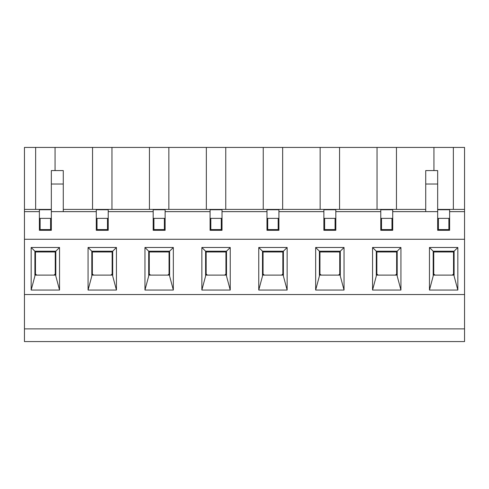 <?xml version="1.0" encoding="UTF-8"?>
<svg xmlns="http://www.w3.org/2000/svg" width="489" height="489" viewBox="0 0 489 489"><rect width="100%" height="100%" fill="white"/><g stroke="black" fill="none" stroke-linecap="round" stroke-linejoin="round"><path stroke-width="0.73" d="M344.036 290.05L315.662 290.05L315.662 247.489L344.036 247.489L344.036 290.05L340.301 276.047L340.301 251.218L319.39 251.218L319.39 276.047L315.662 290.05M230.24 290.05L201.865 290.05L201.865 247.489L230.24 247.489L230.24 290.05L226.505 276.047L226.505 251.218L205.6 251.218L205.6 276.047L201.865 290.05M116.443 290.05L88.069 290.05L88.069 247.489L116.443 247.489L116.443 290.05L112.708 276.047L112.708 251.218L91.804 251.218L91.804 276.047L88.069 290.05M457.832 247.489L457.832 290.05L429.458 290.05L429.458 247.489L457.832 247.489L454.098 251.218L433.187 251.218L433.187 276.047L429.458 290.05M59.542 290.05L31.168 290.05L31.168 247.489L59.542 247.489L59.542 290.05L55.813 276.047L55.813 251.218L34.902 251.218L34.902 276.047L31.168 290.05M173.338 290.05L144.964 290.05L144.964 247.489L173.338 247.489L173.338 290.05L169.61 276.047L169.61 251.218L148.699 251.218L148.699 276.047L144.964 290.05M287.135 290.05L258.76 290.05L258.76 247.489L287.135 247.489L287.135 290.05L283.4 276.047L283.4 251.218L262.495 251.218L262.495 276.047L258.76 290.05M400.931 290.05L372.557 290.05L372.557 247.489L400.931 247.489L400.931 290.05L397.196 276.047L397.196 251.218L376.292 251.218L376.292 276.047L372.557 290.05M464.55 328.877L24.45 328.877L24.45 341.573L464.55 341.573L464.55 294.531L24.45 294.531L24.45 211.645L39.383 211.645L39.383 230.313L51.333 230.313L51.333 170.575L63.277 170.575L63.277 184.017L51.333 184.017M464.55 294.531L464.55 239.274L24.45 239.274M24.45 328.877L24.45 294.531M34.902 275.111L55.813 275.111M59.542 247.489L55.813 251.218M31.168 247.489L34.902 251.218M40.129 218.363L40.129 229.567L50.587 229.567L50.587 218.363M457.832 290.05L454.098 276.047L454.098 251.218M433.187 275.111L454.098 275.111M433.187 251.218L429.458 247.489M448.871 218.363L448.871 229.567L438.413 229.567L438.413 218.363M91.804 275.111L112.708 275.111M116.443 247.489L112.708 251.218M88.069 247.489L91.804 251.218M97.03 218.363L97.03 229.567L107.482 229.567L107.482 218.363M148.699 275.111L169.61 275.111M173.338 247.489L169.61 251.218M144.964 247.489L148.699 251.218M153.925 218.363L153.925 229.567L164.377 229.567L164.377 218.363M205.6 275.111L226.505 275.111M230.24 247.489L226.505 251.218M201.865 247.489L205.6 251.218M210.826 218.363L210.826 229.567L221.279 229.567L221.279 218.363M262.495 275.111L283.4 275.111M287.135 247.489L283.4 251.218M258.76 247.489L262.495 251.218M267.721 218.363L267.721 229.567L278.174 229.567L278.174 218.363M319.39 275.111L340.301 275.111M344.036 247.489L340.301 251.218M315.662 247.489L319.39 251.218M324.623 218.363L324.623 229.567L335.075 229.567L335.075 218.363M376.292 275.111L397.196 275.111M400.931 247.489L397.196 251.218M372.557 247.489L376.292 251.218M381.518 218.363L381.518 229.567L391.97 229.567L391.97 218.363M433.749 274.017L435.021 275.111M452.264 275.111L453.535 274.017M35.465 274.017L36.736 275.111M53.979 275.111L55.251 274.017M92.36 274.017L93.637 275.111M110.875 275.111L112.146 274.017M149.261 274.017L150.533 275.111M167.77 275.111L169.047 274.017M206.156 274.017L207.434 275.111M224.671 275.111L225.942 274.017M263.058 274.017L264.329 275.111M281.566 275.111L282.844 274.017M319.953 274.017L321.23 275.111M338.467 275.111L339.739 274.017M376.854 274.017L378.125 275.111M395.363 275.111L396.64 274.017M453.535 275.111L453.535 251.969L433.749 251.969L433.749 275.111M55.251 275.111L55.251 251.969L35.465 251.969L35.465 275.111M112.146 275.111L112.146 251.969L92.36 251.969L92.36 275.111M169.047 275.111L169.047 251.969L149.261 251.969L149.261 275.111M225.942 275.111L225.942 251.969L206.156 251.969L206.156 275.111M282.844 275.111L282.844 251.969L263.058 251.969L263.058 275.111M339.739 275.111L339.739 251.969L319.953 251.969L319.953 275.111M396.64 275.111L396.64 251.969L376.854 251.969L376.854 275.111M437.667 209.408L464.55 209.408L464.55 147.427L24.45 147.427L24.45 209.408L51.333 209.408M464.55 239.274L464.55 211.645L449.617 211.645L449.617 209.744L437.667 209.744M464.55 211.645L464.55 209.408M425.723 184.017L437.667 184.017L437.667 170.575L425.723 170.575L425.723 211.645L392.716 211.645L392.716 209.744L380.772 209.744L380.772 211.645L335.821 211.645L335.821 209.744L323.871 209.744L323.871 211.645L278.919 211.645L278.919 209.744L266.976 209.744L266.976 211.645L222.024 211.645L222.024 209.744L210.081 209.744L210.081 211.645L165.129 211.645L165.129 209.744L153.179 209.744L153.179 211.645L108.228 211.645L108.228 209.744L96.284 209.744L96.284 211.645L51.333 211.645M437.667 184.017L437.667 211.645L425.723 211.645M63.277 209.408L425.723 209.408M437.667 211.645L437.667 230.313L449.617 230.313L449.617 211.645M380.772 211.645L380.772 230.313L392.716 230.313L392.716 211.645M323.871 211.645L323.871 230.313L335.821 230.313L335.821 211.645M266.976 211.645L266.976 230.313L278.919 230.313L278.919 211.645M210.081 211.645L210.081 230.313L222.024 230.313L222.024 211.645M153.179 211.645L153.179 230.313L165.129 230.313L165.129 211.645M96.284 211.645L96.284 230.313L108.228 230.313L108.228 211.645M392.716 218.363L380.772 218.363M335.821 218.363L323.871 218.363M278.919 218.363L266.976 218.363M222.024 218.363L210.081 218.363M165.129 218.363L153.179 218.363M108.228 218.363L96.284 218.363M51.333 218.363L39.383 218.363M449.617 218.363L437.667 218.363M453.352 209.408L453.352 147.427M24.45 209.408L24.45 211.645M39.383 211.645L39.383 209.744L51.333 209.744M63.277 211.645L63.277 184.017M35.648 209.408L35.648 147.427M92.549 209.408L92.549 147.427M55.061 170.575L55.061 147.427M396.451 209.408L396.451 147.427M433.939 170.575L433.939 147.427M377.037 209.408L377.037 147.427M339.555 209.408L339.555 147.427M149.445 209.408L149.445 147.427M111.963 209.408L111.963 147.427M225.759 209.408L225.759 147.427M263.241 209.408L263.241 147.427M206.346 209.408L206.346 147.427M168.858 209.408L168.858 147.427M320.142 209.408L320.142 147.427M282.654 209.408L282.654 147.427"/></g></svg>
